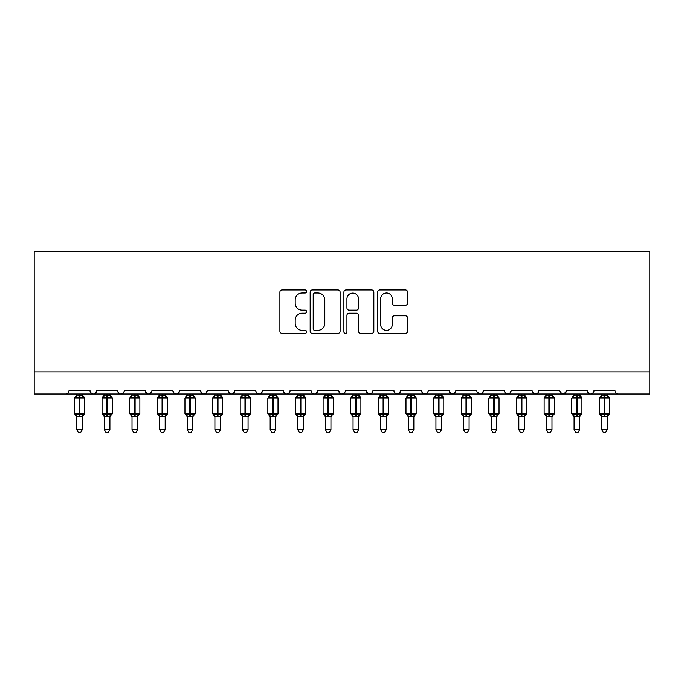<?xml version="1.0" encoding="UTF-8"?>
<svg xmlns="http://www.w3.org/2000/svg" width="684" height="684" viewBox="0 0 684 684"><rect width="100%" height="100%" fill="white"/><g stroke="black" fill="none" stroke-linecap="round" stroke-linejoin="round"><path stroke-width="1.03" d="M306.637 291.487A1.522 1.522 0 0 0 305.115 289.965L282.064 289.965A2.172 2.172 0 0 0 279.893 292.136L279.893 331.193A2.172 2.172 0 0 0 282.064 333.356L305.115 333.356A1.522 1.522 0 0 0 306.637 331.843A1.522 1.522 0 0 0 305.115 330.321L302.131 330.321A6.943 6.943 0 0 1 295.189 323.378L295.189 320.121A6.943 6.943 0 0 1 302.131 313.178L305.115 313.178A1.522 1.522 0 0 0 306.637 311.665A1.522 1.522 0 0 0 305.115 310.143L302.131 310.143A6.943 6.943 0 0 1 295.189 303.2L295.189 299.943A6.943 6.943 0 0 1 302.131 293L305.115 293A1.522 1.522 0 0 0 306.637 291.487M405.407 305.261A2.172 2.172 0 0 0 407.578 303.089L407.578 292.136A2.172 2.172 0 0 0 405.407 289.965L379.808 289.965A2.172 2.172 0 0 0 377.636 292.136L377.636 331.193A2.172 2.172 0 0 0 379.808 333.356L405.407 333.356A2.172 2.172 0 0 0 407.578 331.193L407.578 317.957A2.172 2.172 0 0 0 405.407 315.786L394.454 315.786A2.172 2.172 0 0 0 392.283 317.957L392.283 324.515A5.805 5.805 0 0 1 386.477 330.321A5.805 5.805 0 0 1 380.672 324.515L380.672 298.805A5.805 5.805 0 0 1 386.477 293A5.805 5.805 0 0 1 392.283 298.805L392.283 303.089A2.172 2.172 0 0 0 394.454 305.261L405.407 305.261M34.2 371.899L649.8 371.899L649.8 251.43L34.2 251.43L34.2 394.001L65.698 394.001C67.46 394.061 68.562 392.958 69.016 390.684L90.014 390.684L91.228 393.249M340.102 292.136A2.172 2.172 0 0 0 337.93 289.965L312.332 289.965A2.172 2.172 0 0 0 310.16 292.136L310.16 331.193A2.172 2.172 0 0 0 312.332 333.356L337.93 333.356A2.172 2.172 0 0 0 340.102 331.193L340.102 292.136M346.07 289.965L371.668 289.965A2.172 2.172 0 0 1 373.84 292.136L373.84 331.193A2.172 2.172 0 0 1 371.668 333.356L360.716 333.356A2.172 2.172 0 0 1 358.544 331.193L358.544 315.35A2.172 2.172 0 0 0 356.373 313.178L349.105 313.178A2.172 2.172 0 0 0 346.933 315.35L346.933 331.843A1.522 1.522 0 0 1 345.42 333.356A1.522 1.522 0 0 1 343.898 331.843L343.898 292.136A2.172 2.172 0 0 1 346.07 289.965M65.698 394.001C67.46 394.061 68.562 392.958 69.016 390.684A3.317 3.317 0 0 1 65.698 394.001L93.332 394.001C91.57 394.061 90.468 392.958 90.014 390.684A3.317 3.317 0 0 0 93.332 394.001A3.317 3.317 0 0 0 96.641 390.684L117.639 390.684A3.317 3.317 0 0 0 120.957 394.001A3.317 3.317 0 0 0 124.274 390.684L145.273 390.684A3.317 3.317 0 0 0 148.59 394.001A3.317 3.317 0 0 0 151.908 390.684L172.907 390.684A3.317 3.317 0 0 0 176.215 394.001A3.317 3.317 0 0 0 179.533 390.684L200.532 390.684A3.317 3.317 0 0 0 203.849 394.001A3.317 3.317 0 0 0 207.167 390.684L228.165 390.684A3.317 3.317 0 0 0 231.483 394.001A3.317 3.317 0 0 0 234.792 390.684L255.79 390.684A3.317 3.317 0 0 0 259.108 394.001A3.317 3.317 0 0 0 262.425 390.684L283.424 390.684A3.317 3.317 0 0 0 286.741 394.001A3.317 3.317 0 0 0 290.059 390.684L311.058 390.684A3.317 3.317 0 0 0 314.366 394.001A3.317 3.317 0 0 0 317.684 390.684L338.683 390.684A3.317 3.317 0 0 0 342 394.001A3.317 3.317 0 0 0 345.317 390.684L366.316 390.684A3.317 3.317 0 0 0 369.634 394.001A3.317 3.317 0 0 0 372.942 390.684L393.941 390.684A3.317 3.317 0 0 0 397.259 394.001A3.317 3.317 0 0 0 400.576 390.684L421.575 390.684A3.317 3.317 0 0 0 424.892 394.001A3.317 3.317 0 0 0 428.21 390.684L449.208 390.684A3.317 3.317 0 0 0 452.517 394.001A3.317 3.317 0 0 0 455.835 390.684L476.834 390.684A3.317 3.317 0 0 0 480.151 394.001A3.317 3.317 0 0 0 483.468 390.684L504.467 390.684A3.317 3.317 0 0 0 507.784 394.001A3.317 3.317 0 0 0 511.093 390.684L532.092 390.684A3.317 3.317 0 0 0 535.41 394.001A3.317 3.317 0 0 0 538.727 390.684L559.726 390.684A3.317 3.317 0 0 0 563.043 394.001A3.317 3.317 0 0 0 566.361 390.684L587.359 390.684A3.317 3.317 0 0 0 590.668 394.001A3.317 3.317 0 0 0 593.986 390.684L614.984 390.684A3.317 3.317 0 0 0 618.302 394.001L616.164 393.223M593.986 390.684L592.771 393.249M95.435 393.249L96.641 390.684C96.196 392.958 95.085 394.061 93.332 394.001L590.668 394.001C588.915 394.061 587.804 392.958 587.359 390.684L587.975 392.607M566.361 390.684L565.146 393.249M559.726 390.684L560.94 393.249M532.092 390.684L533.306 393.249M511.093 390.684L509.888 393.249M477.193 392.188L480.151 394.001C481.912 394.061 483.015 392.958 483.468 390.684L482.254 393.249M455.835 390.684L454.621 393.249M449.208 390.684L450.414 393.249M421.575 390.684L422.789 393.249M400.576 390.684L399.362 393.249M393.941 390.684L395.155 393.249M372.942 390.684L371.737 393.249M366.316 390.684L367.53 393.249M344.137 393.223L342 394.001C340.239 394.061 339.136 392.958 338.683 390.684L339.897 393.249M312.237 393.223L314.366 394.001C316.128 394.061 317.231 392.958 317.684 390.684L316.47 393.249M283.424 390.684C283.877 392.958 284.98 394.061 286.741 394.001C288.494 394.061 289.606 392.958 290.059 390.684L288.845 393.249M255.79 390.684C256.243 392.958 257.355 394.061 259.108 394.001C260.869 394.061 261.972 392.958 262.425 390.684L261.211 393.249M229.345 393.223L231.483 394.001C233.235 394.061 234.347 392.958 234.792 390.684L233.586 393.249M228.165 390.684L229.379 393.249M201.746 393.249L200.532 390.684C200.985 392.958 202.088 394.061 203.849 394.001C205.61 394.061 206.713 392.958 207.167 390.684L205.952 393.249M174.112 393.249L172.907 390.684C173.351 392.958 174.463 394.061 176.215 394.001C177.977 394.061 179.08 392.958 179.533 390.684L178.319 393.249M151.549 392.188L148.59 394.001C146.829 394.061 145.726 392.958 145.273 390.684L146.487 393.249M649.8 371.899L649.8 394.001L590.668 394.001L592.806 393.223M117.639 390.684C118.093 392.958 119.204 394.061 120.957 394.001C122.718 394.061 123.821 392.958 124.274 390.684M366.675 392.188L369.634 394.001L371.763 393.223M395.13 393.223L397.259 394.001L399.396 393.223M422.755 393.223L424.892 394.001C426.645 394.061 427.757 392.958 428.21 390.684M449.568 392.188L452.517 394.001L454.655 393.223M505.647 393.223L507.784 394.001L509.913 393.223M533.281 393.223L535.41 394.001L537.547 393.223M560.085 392.188L563.043 394.001L566.001 392.188M314.717 293A1.522 1.522 0 0 0 313.195 294.522L313.195 328.799A1.522 1.522 0 0 0 314.717 330.321L317.863 330.321A6.943 6.943 0 0 0 324.806 323.378L324.806 299.943A6.943 6.943 0 0 0 317.863 293L314.717 293M358.544 298.917A5.805 5.805 0 0 0 352.739 293.111A5.805 5.805 0 0 0 346.933 298.917L346.933 307.971A2.172 2.172 0 0 0 349.105 310.143L356.373 310.143A2.172 2.172 0 0 0 358.544 307.971L358.544 298.917M76.753 429.697L82.277 429.697L80.618 432.57L78.412 432.57L76.753 429.697L76.753 416.462A2.428 2.317 180 0 0 75.471 414.436L75.95 413.726L79.182 414.504L79.182 413.504L79.848 413.504L79.848 397.036L83.08 397.814L83.875 396.994A1.103 1.103 0 0 1 84.594 398.037L74.428 398.037L74.428 413.504L79.182 413.504L79.182 397.036L75.95 397.814L75.471 397.105A2.428 2.317 -0 0 0 76.753 395.07L82.277 395.181L82.277 394.001M82.277 429.697L82.277 416.359L79.182 416.684L79.182 414.504L79.848 414.504L79.848 413.504L84.594 413.504A1.103 1.103 0 0 1 83.875 414.547L82.277 416.83M82.277 416.471L82.277 416.462A2.428 2.317 180 0 1 83.551 414.436L83.08 413.726L79.848 414.504L79.848 416.684M79.182 416.684L76.753 416.462M76.753 394.001L76.753 395.078M75.95 397.814L76.275 396.874M83.08 397.814L82.277 395.181M82.277 416.359L83.08 413.726M76.745 416.359L75.95 413.726M104.378 429.697L109.91 429.697L108.252 432.57L106.037 432.57L104.378 429.697L104.378 416.462A2.428 2.317 180 0 0 103.104 414.436L103.575 413.726L106.815 414.504L106.815 413.504L107.474 413.504L107.474 397.036L110.705 397.814L111.501 396.994A1.103 1.103 0 0 1 112.227 398.037L102.061 398.037L102.061 413.504L106.815 413.504L106.815 397.036L103.575 397.814L103.104 397.105A2.428 2.317 -0 0 0 104.378 395.07L109.91 395.181L109.91 394.001M109.91 429.697L109.91 416.359L106.815 416.684L106.815 414.504L107.474 414.504L107.474 413.504L112.227 413.504A1.103 1.103 0 0 1 111.501 414.547L109.91 416.83M109.91 416.471L109.91 416.462A2.428 2.317 180 0 1 111.184 414.436L110.705 413.726L107.474 414.504L107.474 416.684M106.815 416.684L104.378 416.462M104.378 394.001L104.378 395.078M109.91 395.07L109.91 395.07A2.428 2.317 -0 0 0 111.184 397.105M103.575 397.814L103.9 396.874M110.705 397.814L109.91 395.181M109.91 416.359L110.705 413.726M104.378 416.359L103.575 413.726M132.012 429.697L137.535 429.697L135.877 432.57L133.671 432.57L132.012 429.697L132.012 416.462A2.428 2.317 180 0 0 130.738 414.436L131.208 413.726L134.44 414.504L134.44 413.504L135.107 413.504L135.107 397.036L138.339 397.814L139.134 396.994A1.103 1.103 0 0 1 139.861 398.037L129.686 398.037L129.686 413.504L134.44 413.504L134.44 397.036L131.208 397.814L130.738 397.105A2.428 2.317 -0 0 0 132.012 395.07L137.535 395.181L137.535 394.001M137.535 429.697L137.535 416.359L134.44 416.684L134.44 414.504L135.107 414.504L135.107 413.504L139.861 413.504A1.103 1.103 0 0 1 139.134 414.547L137.535 416.83M137.535 416.471L137.535 416.462A2.428 2.317 180 0 1 138.818 414.436L138.339 413.726L135.107 414.504L135.107 416.684M134.44 416.684L132.012 416.462M132.012 394.001L132.012 395.078M131.208 397.814L131.533 396.874M138.339 397.814L137.535 395.181M137.535 416.359L138.339 413.726M132.012 416.359L131.208 413.726M159.637 429.697L165.169 429.697L163.51 432.57L161.296 432.57L159.637 429.697L159.637 416.462A2.428 2.317 180 0 0 158.363 414.436L158.842 413.726L162.074 414.504L162.074 413.504L162.732 413.504L162.732 397.036L165.973 397.814L166.759 396.994A1.103 1.103 0 0 1 167.486 398.037L157.32 398.037L157.32 413.504L162.074 413.504L162.074 397.036L158.842 397.814L158.363 397.105A2.428 2.317 -0 0 0 159.637 395.07L165.169 395.181L165.169 394.001M165.169 429.697L165.169 416.359L162.074 416.684L162.074 414.504L162.732 414.504L162.732 413.504L167.486 413.504A1.103 1.103 0 0 1 166.759 414.547L165.169 416.83M165.169 416.471L165.169 416.462A2.428 2.317 180 0 1 166.443 414.436L165.973 413.726L162.732 414.504L162.732 416.684M162.074 416.684L159.637 416.462M159.637 394.001L159.637 395.078M158.842 397.814L159.167 396.874M165.973 397.814L165.169 395.181M165.169 416.359L165.973 413.726M159.637 416.359L158.842 413.726M187.271 429.697L192.794 429.697L191.135 432.57L188.929 432.57L187.271 429.697L187.271 416.462A2.428 2.317 180 0 0 185.997 414.436L186.467 413.726L189.699 414.504L189.699 413.504L190.366 413.504L190.366 397.036L193.598 397.814L194.393 396.994A1.103 1.103 0 0 1 195.12 398.037L184.954 398.037L184.954 413.504L189.699 413.504L189.699 397.036L186.467 397.814L185.997 397.105A2.428 2.317 -0 0 0 187.271 395.07L192.803 395.181L192.794 394.001M192.794 429.697L192.803 416.359L189.699 416.684L189.699 414.504L190.366 414.504L190.366 413.504L195.12 413.504A1.103 1.103 0 0 1 194.393 414.547L192.794 416.83M192.794 416.471L192.794 416.462A2.428 2.317 180 0 1 194.076 414.436L193.598 413.726L190.366 414.504L190.366 416.684M189.699 416.684L187.271 416.462M187.271 394.001L187.271 395.078M186.467 397.814L186.792 396.874M193.598 397.814L192.803 395.181M192.803 416.359L193.598 413.726M187.271 416.359L186.467 413.726M214.904 429.697L220.428 429.697L218.769 432.57L216.563 432.57L214.904 429.697L214.904 416.462A2.428 2.317 180 0 0 213.622 414.436L214.101 413.726L217.332 414.504L217.332 413.504L217.999 413.504L217.999 397.036L221.231 397.814L222.026 396.994A1.103 1.103 0 0 1 222.745 398.037L212.579 398.037L212.579 413.504L217.332 413.504L217.332 397.036L214.101 397.814L213.622 397.105A2.428 2.317 -0 0 0 214.904 395.07L220.428 395.181L220.428 394.001M220.428 429.697L220.428 416.359L217.332 416.684L217.332 414.504L217.999 414.504L217.999 413.504L222.745 413.504A1.103 1.103 0 0 1 222.026 414.547L220.428 416.83M220.428 416.471L220.428 416.462A2.428 2.317 180 0 1 221.702 414.436L221.231 413.726L217.999 414.504L217.999 416.684M217.332 416.684L214.904 416.462M214.904 394.001L214.904 395.078M214.101 397.814L214.425 396.874M221.231 397.814L220.428 395.181M220.428 416.359L221.231 413.726M214.896 416.359L214.101 413.726M242.529 429.697L248.061 429.697L246.402 432.57L244.188 432.57L242.529 429.697L242.529 416.462A2.428 2.317 180 0 0 241.255 414.436L241.726 413.726L244.966 414.504L244.966 413.504L245.624 413.504L245.624 397.036L248.856 397.814L249.651 396.994A1.103 1.103 0 0 1 250.378 398.037L240.212 398.037L240.212 413.504L244.966 413.504L244.966 397.036L241.726 397.814L241.255 397.105A2.428 2.317 -0 0 0 242.529 395.07L248.061 395.181L248.061 394.001M248.061 429.697L248.061 416.359L244.966 416.684L244.966 414.504L245.624 414.504L245.624 413.504L250.378 413.504A1.103 1.103 0 0 1 249.651 414.547L248.061 416.83M248.061 416.471L248.061 416.462A2.428 2.317 180 0 1 249.335 414.436L248.856 413.726L245.624 414.504L245.624 416.684M244.966 416.684L242.529 416.462M242.529 394.001L242.529 395.078M248.061 395.07L248.061 395.07A2.428 2.317 -0 0 0 249.335 397.105M241.726 397.814L242.051 396.874M248.856 397.814L248.061 395.181M248.061 416.359L248.856 413.726M242.529 416.359L241.726 413.726M270.163 429.697L275.686 429.697L274.027 432.57L271.822 432.57L270.163 429.697L270.163 416.462A2.428 2.317 180 0 0 268.889 414.436L269.359 413.726L272.591 414.504L272.591 413.504L273.258 413.504L273.258 397.036L276.49 397.814L277.285 396.994A1.103 1.103 0 0 1 278.012 398.037L267.837 398.037L267.837 413.504L272.591 413.504L272.591 397.036L269.359 397.814L268.889 397.105A2.428 2.317 -0 0 0 270.163 395.07L275.686 395.181L275.686 394.001M275.686 429.697L275.686 416.359L272.591 416.684L272.591 414.504L273.258 414.504L273.258 413.504L278.012 413.504A1.103 1.103 0 0 1 277.285 414.547L275.686 416.83M275.686 416.471L275.686 416.462A2.428 2.317 180 0 1 276.969 414.436L276.49 413.726L273.258 414.504L273.258 416.684M272.591 416.684L270.163 416.462M270.163 394.001L270.163 395.078M269.359 397.814L269.684 396.874M276.49 397.814L275.686 395.181M275.686 416.359L276.49 413.726M270.163 416.359L269.359 413.726M297.788 429.697L303.32 429.697L301.661 432.57L299.447 432.57L297.788 429.697L297.788 416.462A2.428 2.317 180 0 0 296.514 414.436L296.993 413.726L300.225 414.504L300.225 413.504L300.883 413.504L300.883 397.036L304.123 397.814L304.91 396.994A1.103 1.103 0 0 1 305.637 398.037L295.471 398.037L295.471 413.504L300.225 413.504L300.225 397.036L296.993 397.814L296.514 397.105A2.428 2.317 -0 0 0 297.788 395.07L303.32 395.181L303.32 394.001M303.32 429.697L303.32 416.359L300.225 416.684L300.225 414.504L300.883 414.504L300.883 413.504L305.637 413.504A1.103 1.103 0 0 1 304.91 414.547L303.32 416.83M303.32 416.471L303.32 416.462A2.428 2.317 180 0 1 304.594 414.436L304.123 413.726L300.883 414.504L300.883 416.684M300.225 416.684L297.788 416.462M297.788 394.001L297.788 395.078M296.993 397.814L297.318 396.874M304.123 397.814L303.32 395.181M303.32 416.359L304.123 413.726M297.788 416.359L296.993 413.726M325.422 429.697L330.945 429.697L329.286 432.57L327.08 432.57L325.422 429.697L325.422 416.462A2.428 2.317 180 0 0 324.148 414.436L324.618 413.726L327.85 414.504L327.85 413.504L328.517 413.504L328.517 397.036L331.749 397.814L332.544 396.994A1.103 1.103 0 0 1 333.27 398.037L323.104 398.037L323.104 413.504L327.85 413.504L327.85 397.036L324.618 397.814L324.148 397.105A2.428 2.317 -0 0 0 325.422 395.07L330.953 395.181L330.945 394.001M330.945 429.697L330.953 416.359L327.85 416.684L327.85 414.504L328.517 414.504L328.517 413.504L333.27 413.504A1.103 1.103 0 0 1 332.544 414.547L330.945 416.83M330.945 416.471L330.945 416.462A2.428 2.317 180 0 1 332.227 414.436L331.749 413.726L328.517 414.504L328.517 416.684M327.85 416.684L325.422 416.462M325.422 394.001L325.422 395.078M324.618 397.814L324.943 396.874M331.749 397.814L330.953 395.181M330.953 416.359L331.749 413.726M325.422 416.359L324.618 413.726M353.055 429.697L358.578 429.697L356.92 432.57L354.714 432.57L353.055 429.697L353.055 416.462A2.428 2.317 180 0 0 351.773 414.436L352.251 413.726L355.483 414.504L355.483 413.504L356.15 413.504L356.15 397.036L359.382 397.814L360.177 396.994A1.103 1.103 0 0 1 360.896 398.037L350.73 398.037L350.73 413.504L355.483 413.504L355.483 397.036L352.251 397.814L351.773 397.105A2.428 2.317 -0 0 0 353.055 395.07L358.578 395.181L358.578 394.001M358.578 429.697L358.578 416.359L355.483 416.684L355.483 414.504L356.15 414.504L356.15 413.504L360.896 413.504A1.103 1.103 0 0 1 360.177 414.547L358.578 416.83M358.578 416.471L358.578 416.462A2.428 2.317 180 0 1 359.852 414.436L359.382 413.726L356.15 414.504L356.15 416.684M355.483 416.684L353.055 416.462M353.055 394.001L353.055 395.078M352.251 397.814L352.576 396.874M359.382 397.814L358.578 395.181M358.578 416.359L359.382 413.726M353.047 416.359L352.251 413.726M380.68 429.697L386.212 429.697L384.553 432.57L382.339 432.57L380.68 429.697L380.68 416.462A2.428 2.317 180 0 0 379.406 414.436L379.877 413.726L383.117 414.504L383.117 413.504L383.775 413.504L383.775 397.036L387.007 397.814L387.802 396.994A1.103 1.103 0 0 1 388.529 398.037L378.363 398.037L378.363 413.504L383.117 413.504L383.117 397.036L379.877 397.814L379.406 397.105A2.428 2.317 -0 0 0 380.68 395.07L386.212 395.181L386.212 394.001M386.212 429.697L386.212 416.359L383.117 416.684L383.117 414.504L383.775 414.504L383.775 413.504L388.529 413.504A1.103 1.103 0 0 1 387.802 414.547L386.212 416.83M386.212 416.471L386.212 416.462A2.428 2.317 180 0 1 387.486 414.436L387.007 413.726L383.775 414.504L383.775 416.684M383.117 416.684L380.68 416.462M380.68 394.001L380.68 395.078M379.877 397.814L380.201 396.874M387.007 397.814L386.212 395.181M386.212 416.359L387.007 413.726M380.68 416.359L379.877 413.726M408.314 429.697L413.837 429.697L412.178 432.57L409.972 432.57L408.314 429.697L408.314 416.462A2.428 2.317 180 0 0 407.031 414.436L407.51 413.726L410.742 414.504L410.742 413.504L411.409 413.504L411.409 397.036L414.641 397.814L415.436 396.994A1.103 1.103 0 0 1 416.163 398.037L405.988 398.037L405.988 413.504L410.742 413.504L410.742 397.036L407.51 397.814L407.031 397.105A2.428 2.317 -0 0 0 408.314 395.07L413.837 395.181L413.837 394.001M413.837 429.697L413.837 416.359L410.742 416.684L410.742 414.504L411.409 414.504L411.409 413.504L416.163 413.504A1.103 1.103 0 0 1 415.436 414.547L413.837 416.83M413.837 416.471L413.837 416.462A2.428 2.317 180 0 1 415.111 414.436L414.641 413.726L411.409 414.504L411.409 416.684M410.742 416.684L408.314 416.462M408.314 394.001L408.314 395.078M413.837 395.07L413.837 395.07A2.428 2.317 -0 0 0 415.111 397.105M407.51 397.814L407.835 396.874M414.641 397.814L413.837 395.181M413.837 416.359L414.641 413.726M408.314 416.359L407.51 413.726M435.939 429.697L441.471 429.697L439.812 432.57L437.598 432.57L435.939 429.697L435.939 416.462A2.428 2.317 180 0 0 434.665 414.436L435.144 413.726L438.376 414.504L438.376 413.504L439.034 413.504L439.034 397.036L442.274 397.814L443.061 396.994A1.103 1.103 0 0 1 443.788 398.037L433.622 398.037L433.622 413.504L438.376 413.504L438.376 397.036L435.144 397.814L434.665 397.105A2.428 2.317 -0 0 0 435.939 395.07L441.471 395.181L441.471 394.001M441.471 429.697L441.471 416.359L438.376 416.684L438.376 414.504L439.034 414.504L439.034 413.504L443.788 413.504A1.103 1.103 0 0 1 443.061 414.547L441.471 416.83M441.471 416.471L441.471 416.462A2.428 2.317 180 0 1 442.745 414.436L442.274 413.726L439.034 414.504L439.034 416.684M438.376 416.684L435.939 416.462M435.939 394.001L435.939 395.078M435.144 397.814L435.469 396.874M442.274 397.814L441.471 395.181M441.471 416.359L442.274 413.726M435.939 416.359L435.144 413.726M463.572 429.697L469.096 429.697L467.437 432.57L465.231 432.57L463.572 429.697L463.572 416.462A2.428 2.317 180 0 0 462.299 414.436L462.769 413.726L466.001 414.504L466.001 413.504L466.668 413.504L466.668 397.036L469.899 397.814L470.695 396.994A1.103 1.103 0 0 1 471.421 398.037L461.255 398.037L461.255 413.504L466.001 413.504L466.001 397.036L462.769 397.814L462.299 397.105A2.428 2.317 -0 0 0 463.572 395.07L469.104 395.181L469.096 394.001M469.096 429.697L469.104 416.359L466.001 416.684L466.001 414.504L466.668 414.504L466.668 413.504L471.421 413.504A1.103 1.103 0 0 1 470.695 414.547L469.096 416.83M469.096 416.471L469.096 416.462A2.428 2.317 180 0 1 470.378 414.436L469.899 413.726L466.668 414.504L466.668 416.684M466.001 416.684L463.572 416.462M463.572 394.001L463.572 395.078M462.769 397.814L463.094 396.874M469.899 397.814L469.104 395.181M469.104 416.359L469.899 413.726M463.572 416.359L462.769 413.726M491.206 429.697L496.729 429.697L495.071 432.57L492.865 432.57L491.206 429.697L491.206 416.462A2.428 2.317 180 0 0 489.924 414.436L490.402 413.726L493.634 414.504L493.634 413.504L494.301 413.504L494.301 397.036L497.533 397.814L498.328 396.994A1.103 1.103 0 0 1 499.046 398.037L488.88 398.037L488.88 413.504L493.634 413.504L493.634 397.036L490.402 397.814L489.924 397.105A2.428 2.317 -0 0 0 491.206 395.07L496.729 395.181L496.729 394.001M496.729 429.697L496.729 416.359L493.634 416.684L493.634 414.504L494.301 414.504L494.301 413.504L499.046 413.504A1.103 1.103 0 0 1 498.328 414.547L496.729 416.83M496.729 416.471L496.729 416.462A2.428 2.317 180 0 1 498.003 414.436L497.533 413.726L494.301 414.504L494.301 416.684M493.634 416.684L491.206 416.462M491.206 394.001L491.206 395.078M490.402 397.814L490.727 396.874M497.533 397.814L496.729 395.181M496.729 416.359L497.533 413.726M491.197 416.359L490.402 413.726M518.831 429.697L524.363 429.697L522.704 432.57L520.49 432.57L518.831 429.697L518.831 416.462A2.428 2.317 180 0 0 517.557 414.436L518.027 413.726L521.268 414.504L521.268 413.504L521.926 413.504L521.926 397.036L525.158 397.814L525.953 396.994A1.103 1.103 0 0 1 526.68 398.037L516.514 398.037L516.514 413.504L521.268 413.504L521.268 397.036L518.027 397.814L517.557 397.105A2.428 2.317 -0 0 0 518.831 395.07L524.363 395.181L524.363 394.001M524.363 429.697L524.363 416.359L521.268 416.684L521.268 414.504L521.926 414.504L521.926 413.504L526.68 413.504A1.103 1.103 0 0 1 525.953 414.547L524.363 416.83M524.363 416.471L524.363 416.462A2.428 2.317 180 0 1 525.637 414.436L525.158 413.726L521.926 414.504L521.926 416.684M521.268 416.684L518.831 416.462M518.831 394.001L518.831 395.078M518.027 397.814L518.352 396.874M525.158 397.814L524.363 395.181M524.363 416.359L525.158 413.726M518.831 416.359L518.027 413.726M546.465 429.697L551.988 429.697L550.329 432.57L548.123 432.57L546.465 429.697L546.465 416.462A2.428 2.317 180 0 0 545.182 414.436L545.661 413.726L548.893 414.504L548.893 413.504L549.56 413.504L549.56 397.036L552.792 397.814L553.587 396.994A1.103 1.103 0 0 1 554.314 398.037L544.139 398.037L544.139 413.504L548.893 413.504L548.893 397.036L545.661 397.814L545.182 397.105A2.428 2.317 -0 0 0 546.465 395.07L551.988 395.181L551.988 394.001M551.988 429.697L551.988 416.359L548.893 416.684L548.893 414.504L549.56 414.504L549.56 413.504L554.314 413.504A1.103 1.103 0 0 1 553.587 414.547L551.988 416.83M551.988 416.471L551.988 416.462A2.428 2.317 180 0 1 553.262 414.436L552.792 413.726L549.56 414.504L549.56 416.684M548.893 416.684L546.465 416.462M546.465 394.001L546.465 395.078M545.661 397.814L545.986 396.874M552.792 397.814L551.988 395.181M551.988 416.359L552.792 413.726M546.465 416.359L545.661 413.726M574.09 429.697L579.622 429.697L577.963 432.57L575.748 432.57L574.09 429.697L574.09 416.462A2.428 2.317 180 0 0 572.816 414.436L573.295 413.726L576.526 414.504L576.526 413.504L577.185 413.504L577.185 397.036L580.425 397.814L581.212 396.994A1.103 1.103 0 0 1 581.939 398.037L571.773 398.037L571.773 413.504L576.526 413.504L576.526 397.036L573.295 397.814L572.816 397.105A2.428 2.317 -0 0 0 574.09 395.07L579.622 395.181L579.622 394.001M579.622 429.697L579.622 416.359L576.526 416.684L576.526 414.504L577.185 414.504L577.185 413.504L581.939 413.504A1.103 1.103 0 0 1 581.212 414.547L579.622 416.83M579.622 416.471L579.622 416.462A2.428 2.317 180 0 1 580.896 414.436L580.425 413.726L577.185 414.504L577.185 416.684M576.526 416.684L574.09 416.462M574.09 394.001L574.09 395.078M579.622 395.07L579.622 395.07A2.428 2.317 -0 0 0 580.896 397.105M573.295 397.814L573.62 396.874M580.425 397.814L579.622 395.181M579.622 416.359L580.425 413.726M574.09 416.359L573.295 413.726M601.723 429.697L607.247 429.697L605.588 432.57L603.382 432.57L601.723 429.697L601.723 416.462A2.428 2.317 180 0 0 600.449 414.436L600.92 413.726L604.152 414.504L604.152 413.504L604.818 413.504L604.818 397.036L608.05 397.814L608.846 396.994A1.103 1.103 0 0 1 609.572 398.037L599.406 398.037L599.406 413.504L604.152 413.504L604.152 397.036L600.92 397.814L600.449 397.105A2.428 2.317 -0 0 0 601.723 395.07L607.255 395.181L607.247 394.001M607.247 429.697L607.255 416.359L604.152 416.684L604.152 414.504L604.818 414.504L604.818 413.504L609.572 413.504A1.103 1.103 0 0 1 608.846 414.547L607.247 416.83M607.247 416.471L607.247 416.462A2.428 2.317 180 0 1 608.529 414.436L608.05 413.726L604.818 414.504L604.818 416.684M604.152 416.684L601.723 416.462M601.723 394.001L601.723 395.078M600.92 397.814L601.245 396.874M608.05 397.814L607.255 395.181M607.255 416.359L608.05 413.726M601.723 416.359L600.92 413.726M79.848 394.856L79.848 397.036L79.182 397.036L79.182 394.856M83.551 397.105A2.428 2.317 -0 0 1 82.277 395.07M107.474 394.856L107.474 397.036L106.815 397.036L106.815 394.856M135.107 394.856L135.107 397.036L134.44 397.036L134.44 394.856M138.818 397.105A2.428 2.317 -0 0 1 137.535 395.07M162.732 394.856L162.732 397.036L162.074 397.036L162.074 394.856M166.443 397.105A2.428 2.317 -0 0 1 165.169 395.07M190.366 394.856L190.366 397.036L189.699 397.036L189.699 394.856M194.076 397.105A2.428 2.317 -0 0 1 192.794 395.07M217.999 394.856L217.999 397.036L217.332 397.036L217.332 394.856M221.702 397.105A2.428 2.317 -0 0 1 220.428 395.07M245.624 394.856L245.624 397.036L244.966 397.036L244.966 394.856M273.258 394.856L273.258 397.036L272.591 397.036L272.591 394.856M276.969 397.105A2.428 2.317 -0 0 1 275.686 395.07M300.883 394.856L300.883 397.036L300.225 397.036L300.225 394.856M304.594 397.105A2.428 2.317 -0 0 1 303.32 395.07M328.517 394.856L328.517 397.036L327.85 397.036L327.85 394.856M332.227 397.105A2.428 2.317 -0 0 1 330.945 395.07M356.15 394.856L356.15 397.036L355.483 397.036L355.483 394.856M359.852 397.105A2.428 2.317 -0 0 1 358.578 395.07M383.775 394.856L383.775 397.036L383.117 397.036L383.117 394.856M387.486 397.105A2.428 2.317 -0 0 1 386.212 395.07M411.409 394.856L411.409 397.036L410.742 397.036L410.742 394.856M439.034 394.856L439.034 397.036L438.376 397.036L438.376 394.856M442.745 397.105A2.428 2.317 -0 0 1 441.471 395.07M466.668 394.856L466.668 397.036L466.001 397.036L466.001 394.856M470.378 397.105A2.428 2.317 -0 0 1 469.096 395.07M494.301 394.856L494.301 397.036L493.634 397.036L493.634 394.856M498.003 397.105A2.428 2.317 -0 0 1 496.729 395.07M521.926 394.856L521.926 397.036L521.268 397.036L521.268 394.856M525.637 397.105A2.428 2.317 -0 0 1 524.363 395.07M549.56 394.856L549.56 397.036L548.893 397.036L548.893 394.856M553.262 397.105A2.428 2.317 -0 0 1 551.988 395.07M577.185 394.856L577.185 397.036L576.526 397.036L576.526 394.856M604.818 394.856L604.818 397.036L604.152 397.036L604.152 394.856M608.529 397.105A2.428 2.317 -0 0 1 607.247 395.07M84.594 413.504L84.594 398.037M76.753 416.83L74.428 413.504M76.753 394.711L74.428 398.037M83.875 396.994L82.277 394.711M112.227 413.504L112.227 398.037M104.378 416.83L102.061 413.504M104.378 394.711L102.061 398.037M111.501 396.994L109.91 394.711M139.861 413.504L139.861 398.037M132.012 416.83L129.686 413.504M132.012 394.711L129.686 398.037M139.134 396.994L137.535 394.711M167.486 413.504L167.486 398.037M159.637 416.83L157.32 413.504M159.637 394.711L157.32 398.037M166.759 396.994L165.169 394.711M195.12 413.504L195.12 398.037M187.271 416.83L184.954 413.504M187.271 394.711L184.954 398.037M194.393 396.994L192.794 394.711M222.745 413.504L222.745 398.037M214.904 416.83L212.579 413.504M214.904 394.711L212.579 398.037M222.026 396.994L220.428 394.711M250.378 413.504L250.378 398.037M242.529 416.83L240.212 413.504M242.529 394.711L240.212 398.037M249.651 396.994L248.061 394.711M278.012 413.504L278.012 398.037M270.163 416.83L267.837 413.504M270.163 394.711L267.837 398.037M277.285 396.994L275.686 394.711M305.637 413.504L305.637 398.037M297.788 416.83L295.471 413.504M297.788 394.711L295.471 398.037M304.91 396.994L303.32 394.711M333.27 413.504L333.27 398.037M325.422 416.83L323.104 413.504M325.422 394.711L323.104 398.037M332.544 396.994L330.945 394.711M360.896 413.504L360.896 398.037M353.055 416.83L350.73 413.504M353.055 394.711L350.73 398.037M360.177 396.994L358.578 394.711M388.529 413.504L388.529 398.037M380.68 416.83L378.363 413.504M380.68 394.711L378.363 398.037M387.802 396.994L386.212 394.711M416.163 413.504L416.163 398.037M408.314 416.83L405.988 413.504M408.314 394.711L405.988 398.037M415.436 396.994L413.837 394.711M443.788 413.504L443.788 398.037M435.939 416.83L433.622 413.504M435.939 394.711L433.622 398.037M443.061 396.994L441.471 394.711M471.421 413.504L471.421 398.037M463.572 416.83L461.255 413.504M463.572 394.711L461.255 398.037M470.695 396.994L469.096 394.711M499.046 413.504L499.046 398.037M491.206 416.83L488.88 413.504M491.206 394.711L488.88 398.037M498.328 396.994L496.729 394.711M526.68 413.504L526.68 398.037M518.831 416.83L516.514 413.504M518.831 394.711L516.514 398.037M525.953 396.994L524.363 394.711M554.314 413.504L554.314 398.037M546.465 416.83L544.139 413.504M546.465 394.711L544.139 398.037M553.587 396.994L551.988 394.711M581.939 413.504L581.939 398.037M574.09 416.83L571.773 413.504M574.09 394.711L571.773 398.037M581.212 396.994L579.622 394.711M609.572 413.504L609.572 398.037M601.723 416.83L599.406 413.504M601.723 394.711L599.406 398.037M608.846 396.994L607.247 394.711"/></g></svg>
